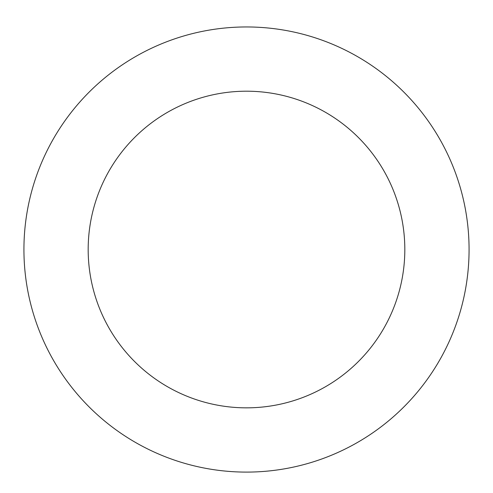<?xml version="1.0" encoding="UTF-8"?>
<svg xmlns="http://www.w3.org/2000/svg" width="493" height="493" viewBox="0 0 493 493"><rect width="100%" height="100%" fill="white"/><g stroke="black" fill="none" stroke-linecap="round" stroke-linejoin="round"><path stroke-width="0.74" d="M24.65 267.428A222.571 222.571 0 0 0 372.936 432.7A222.571 222.571 0 0 0 341.914 48.443A222.571 222.571 0 0 0 24.65 267.428M88.691 262.264A158.321 158.321 0 0 0 336.436 379.82A158.321 158.321 0 0 0 314.374 106.488A158.321 158.321 0 0 0 88.691 262.264"/></g></svg>
